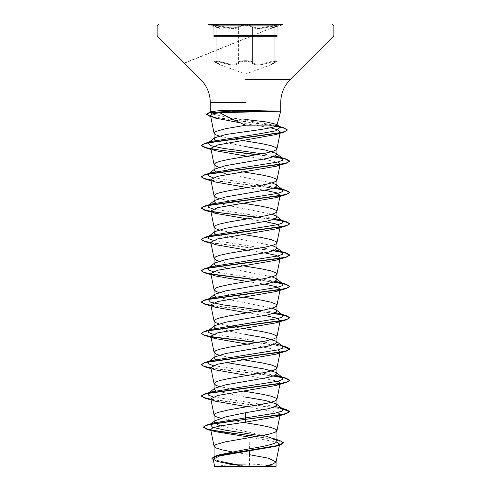 <?xml version="1.0" encoding="UTF-8"?>
<svg xmlns="http://www.w3.org/2000/svg" width="491" height="491" viewBox="0 0 491 491"><rect width="100%" height="100%" fill="white"/><g stroke="black" fill="none" stroke-linecap="round" stroke-linejoin="round"><path stroke-width="0.37" stroke-dasharray="2.46 1.84" d="M221.005 26.735L216.826 26.023L213.935 26.109L216.15 27.232L213.935 26.109L216.028 25.943L221.005 26.735M223.037 62.259L216.034 60.767L213.935 60.958L216.832 60.866L226.584 63.382C232.851 64.837 236.858 64.468 238.626 62.259C239.725 60.221 251.269 60.215 252.386 62.259C251.398 61.271 249.109 60.749 245.506 60.7C241.903 60.749 239.614 61.271 238.626 62.259C235.999 64.904 230.801 64.904 223.037 62.259L222.675 62.885C230.893 65.53 236.41 65.53 239.227 62.885C240.124 61.897 242.216 61.375 245.5 61.326C242.21 61.375 240.124 61.897 239.227 62.885C236.386 65.53 230.868 65.53 222.675 62.885C215.04 60.841 212.947 60.841 216.39 62.879C212.953 60.841 215.046 60.841 222.675 62.885L223.037 62.259L223.037 27.232C230.795 28.932 235.987 28.932 238.626 27.232C236.84 28.644 232.826 28.883 226.584 27.956L223.037 27.232L223.35 26.594C230.672 28.288 235.563 28.288 238.025 26.594C235.557 28.288 230.666 28.288 223.35 26.594C216.04 24.826 209.798 24.826 215.856 26.588C209.798 24.82 216.052 24.826 223.35 26.594L223.037 27.232L223.037 62.259M245.506 25.888C249.09 25.925 251.386 26.373 252.386 27.232C251.245 25.464 239.774 25.464 238.626 27.232C239.626 26.373 241.916 25.925 245.506 25.888M269.989 26.735L274.966 25.943L277.059 26.109L274.837 27.232L277.059 26.109L274.174 26.023L264.422 27.95C258.198 28.877 254.185 28.644 252.386 27.232C255.019 28.926 260.212 28.926 267.963 27.232L269.989 26.735M184.438 63.235L275.089 26.6C269.786 28.57 271.775 27.441 270.952 28.539L270.952 64.303L270.621 64.88L274.659 62.866A0.663 0.43 -114.4 0 1 274.598 62.885C278.041 60.841 275.948 60.841 268.325 62.879C275.954 60.841 278.047 60.841 274.598 62.885C269.221 65.53 269.221 65.53 274.598 62.885C269.221 65.53 269.221 65.53 274.598 62.885A0.663 0.43 65.6 0 0 274.659 62.866A0.663 0.43 -114.4 0 0 274.837 62.259L277.053 60.964C277.556 61.13 276.752 61.762 274.659 62.866A0.663 0.43 65.6 0 0 274.837 62.259C269.731 64.904 269.731 64.904 274.837 62.259C269.731 64.904 269.731 64.904 274.837 62.259L274.837 27.232C269.712 28.932 269.712 28.932 274.837 27.232C269.712 28.932 269.712 28.932 274.837 27.232A0.663 0.442 -108.1 0 1 275.126 26.594C281.196 24.826 274.948 24.826 267.65 26.588C260.34 28.282 255.455 28.282 252.988 26.588C251.901 25.728 249.403 25.28 245.5 25.244C241.597 25.287 239.105 25.735 238.025 26.594C239.105 25.735 241.597 25.287 245.5 25.244C249.403 25.28 251.901 25.728 252.988 26.588C255.461 28.282 260.347 28.282 267.65 26.588C274.966 24.82 281.19 24.826 275.126 26.594C270.271 28.288 270.271 28.288 275.126 26.594C270.271 28.288 270.271 28.288 275.126 26.594A0.663 0.442 71.9 0 0 275.089 26.6L277.188 25.759L277.059 60.958L274.96 60.767L267.963 62.259L274.156 60.866L277.059 60.958L274.837 62.259L274.837 27.232A0.663 0.442 71.9 0 1 275.089 26.6L184.242 63.032M252.386 62.259C254.135 64.456 258.143 64.83 264.422 63.37L267.963 62.259C260.236 64.892 255.044 64.892 252.386 62.259A0.663 0.614 144.9 0 1 251.791 62.879C250.889 61.891 248.79 61.375 245.5 61.326C248.79 61.375 250.889 61.891 251.791 62.879C254.626 65.524 260.144 65.524 268.325 62.879C260.12 65.524 254.608 65.524 251.791 62.879A0.663 0.614 144.9 0 0 252.386 62.259L252.386 27.232A0.663 0.626 -44.2 0 1 252.988 26.588A0.663 0.626 -44.2 0 0 252.386 27.232L252.386 62.259M216.39 62.879C221.754 65.524 221.754 65.524 216.39 62.879C221.754 65.524 221.754 65.524 216.39 62.879A0.663 0.43 -65.6 0 1 216.328 62.86A0.663 0.43 114.4 0 0 216.39 62.879M245.5 24.906L208.38 24.906L245.5 24.906M220.023 28.533C218.759 27.269 221.852 28.809 215.899 26.6A0.663 0.442 -71.9 0 1 216.15 27.232C221.263 28.926 221.263 28.926 216.15 27.232C221.263 28.926 221.263 28.926 216.15 27.232A0.663 0.442 108.1 0 0 215.899 26.6L213.806 25.759L213.935 60.958C213.364 61.117 214.162 61.749 216.328 62.86A0.663 0.43 114.4 0 1 216.15 62.259C221.245 64.892 221.245 64.892 216.15 62.259C221.245 64.892 221.245 64.892 216.15 62.259A0.663 0.43 -65.6 0 0 216.328 62.86C214.291 61.841 213.493 61.209 213.935 60.958L216.15 62.259L213.935 60.958L213.806 25.759L215.899 26.6A0.663 0.442 -71.9 0 0 215.856 26.588C220.705 28.282 220.705 28.282 215.856 26.588C220.705 28.282 220.705 28.282 215.856 26.588A0.663 0.442 108.1 0 1 215.899 26.6C218.74 27.373 220.115 28.018 220.023 28.533L220.023 64.296L220.361 64.873L245.5 74.031L270.516 64.929L274.659 62.866C276.832 61.756 277.63 61.117 277.059 60.958L277.188 25.759L271.376 27.919L282.62 24.906L282.62 24.55L208.38 24.55L245.5 24.55L208.38 24.55L208.38 24.906L219.532 27.895M272.818 466.45L216.421 466.45A176.76 176.76 0 0 1 232.323 464.535L243.303 466.247L230.85 466.45L263.759 466.45M215.107 111.175L276.28 111.175M232.145 451.867L249.44 454.684L249.44 466.284L245.31 466.284L223.196 462.105L216.433 460.012L214.064 457.925L215.739 456.17M263.55 435.351L219.943 425.955M272.002 308.158L215.659 296.926M272.002 276.844L215.659 265.619M271.996 245.531L215.659 234.305M271.996 214.223L215.659 202.992M272.002 182.91L215.659 171.678M243.481 422.426L220.717 418.222M245.5 397.096L215.659 390.861M243.554 391.124L234.164 389.596M233.256 389.437L218.998 386.435M226.148 362.481L215.659 359.553M243.554 359.811L229.168 357.399L219.004 355.122M245.5 334.469L215.659 328.24M243.554 328.497L234.164 326.969M233.256 326.816L219.004 323.815M243.554 297.19L229.168 294.772L218.998 292.501M243.554 265.877L234.164 264.348M233.256 264.195L218.998 261.187M243.554 234.563L229.168 232.151L218.998 229.874M243.554 203.256L234.164 201.721M233.256 201.568L219.004 198.567M243.554 171.942L229.168 169.53L218.998 167.253M245.5 146.6L215.672 140.377M242.763 140.506L229.168 138.216L218.998 135.939M249.882 437.186L276.55 441.968M249.87 437.708L249.532 451.002M257.437 466.45L249.44 466.284M210.946 424.015L210.344 424.402M261.243 435.787L272.855 438.359L276.003 439.654M257.18 436.505L279.637 440.452M213.297 459.729L245.31 466.284M256.32 436.646L275.973 439.783L283.338 442.919M211.909 458.551L216.347 461.159L245.218 466.272M243.303 466.247L242.953 466.18M240.437 122.824L270.406 127.764M280.066 133.245L280.324 131.987L279.649 132.877M247.446 156.285L277.918 162.018M280.183 163.976L279.98 164.399M247.446 187.599L264.845 190.263M279.956 196.431L279.974 195.706M247.446 218.906L264.845 221.576M279.956 227.744L279.98 227.02M247.446 250.22L264.845 252.89M279.956 259.058L279.974 258.334M247.446 281.533L264.852 284.203M279.956 290.365L279.98 289.647M247.446 312.847L264.852 315.51M279.956 321.679L279.98 320.954M247.446 344.154L277.918 349.887M279.956 352.992L279.98 352.268M247.446 375.468L277.918 381.2M279.956 384.306L279.98 383.581M247.446 406.781L277.918 412.508M279.956 415.613L279.98 414.889M245.5 119.479L230.003 117.779L212.008 114.016M275.341 406.517L213.082 396.857M275.341 375.21L213.082 365.543M208.233 362.002L208.865 361.597M275.341 343.896L213.082 334.23M275.341 312.583L262.292 310.343M208.233 299.375L208.871 298.976M275.341 281.269L213.082 271.609M275.341 249.962L213.082 240.295M208.233 236.754L208.865 236.349M275.341 218.648L213.082 208.982M208.233 205.441L208.871 205.042M275.341 187.335L213.082 177.674M208.233 174.127L208.871 173.728M275.341 156.028L262.292 153.787M208.233 142.82L208.871 142.415M275.187 125.254L230.003 117.779M282.294 408.598L210.897 399.214M273.818 375.848L210.897 367.9M282.294 345.977L257.744 342.473M273.818 313.227L210.897 305.279M273.818 281.914L257.744 279.845M273.818 250.606L210.897 242.652M273.818 219.293L257.744 217.225M273.818 187.979L210.897 180.031M273.818 156.666L257.744 154.604M275.936 126.052L210.7 116.459M282.748 408.954L210.946 399.484M273.291 376.032L210.946 368.17M282.748 346.333L256.836 342.626M211.339 336.93L210.946 336.863M273.291 313.411L210.946 305.549M273.291 282.098L256.836 280.005M211.339 274.309L210.946 274.236M273.291 250.791L210.946 242.922M273.291 219.477L256.836 217.378M211.339 211.682L210.946 211.615M273.291 188.163L210.946 180.301M273.291 156.85L256.836 154.757M211.345 149.061L210.946 148.988M275.543 126.242L210.762 116.735M267.963 62.259L268.325 62.879L267.963 62.259L267.963 27.232L267.65 26.588L267.963 27.232L267.963 62.259M238.626 62.259A0.663 0.614 34.9 0 0 239.227 62.885A0.663 0.614 34.9 0 1 238.626 62.259L238.626 27.232A0.663 0.626 -135.9 0 0 238.025 26.594A0.663 0.626 -135.9 0 1 238.626 27.232L238.626 62.259M278.992 25.876L212.008 25.876M277.059 35.364L213.935 35.364M277.059 36.303L213.935 36.303M216.15 62.259L216.15 27.232L216.15 62.259M268.068 465.486A176.76 176.76 0 0 0 245.5 464.044M214.064 389.265L214.064 388.762M214.064 357.957L214.064 357.448M214.064 295.33L214.064 294.827M214.064 264.023L214.064 263.514M214.064 232.709L214.064 232.2M214.064 201.396L214.064 200.893M214.064 170.082L214.064 169.579M214.064 138.775L214.064 138.266M210.891 430.497L214.26 431.497M216.347 461.159L217.274 461.436M214.966 118.012L210.4 116.631M214.917 150.627L211.044 149.467M214.917 181.94L211.044 180.774M214.917 213.254L211.044 212.087M214.917 244.567L211.044 243.401M214.917 275.874L211.044 274.715M214.917 307.188L211.044 306.022M214.917 369.809L211.044 368.649M214.917 401.122L211.044 399.956M220.361 64.873L216.328 62.86L220.367 64.873"/><path stroke-width="0.74" d="M216.421 466.45L272.818 466.45M210.854 112.531L215.107 111.175L210.289 111.175L215.107 111.175C219.502 110.561 225.676 110.248 233.636 110.248L280.711 111.175L219.71 112.74C227.192 116.692 235.784 120.841 245.5 125.18L277.004 125.021L276.691 124.407L266.116 121.921L245.5 119.479M276.427 111.31L232.624 111.31L233.722 112.181M208.38 24.55L282.62 24.55M215.739 456.17L218.955 454.899L245.5 449.523C262.268 446.73 277.354 443.938 276.936 441.127L275.997 439.654L263.55 435.351M232.145 451.867L222.521 449.971L215.874 447.927L214.064 446.227L215.874 444.527L225.657 441.802L268.479 434.314L275.126 432.276L276.863 430.914L276.28 429.551L271.185 427.508L261.832 425.464L243.481 422.426M219.943 425.955L214.064 422.211L214.997 420.738L226.136 416.749L245.5 412.753L267.736 408.837L274.549 406.879L276.936 404.922L276.286 403.909L265.367 400.503L245.5 397.096M220.717 418.222L215.874 416.62L214.137 415.257L214.72 413.895L217.587 412.532L229.168 409.813L268.479 403.007L275.126 400.963L276.863 399.6L276.28 398.238L271.185 396.194L261.832 394.156L243.554 391.124M215.659 390.861L214.064 389.265L214.714 388.252L225.645 384.846L267.724 377.53L274.543 375.572L276.936 373.614L276.286 372.595L265.355 369.189L226.148 362.481M218.998 386.435L215.874 385.306L214.064 383.606L215.874 381.9L219.815 380.543L229.168 378.5L265.343 372.374L273.413 370.331L276.28 368.968L276.936 367.949L276.28 366.924L271.185 364.887L261.832 362.843L243.554 359.811M215.659 359.553L214.064 357.957L214.714 356.939L225.651 353.532L267.736 346.21L274.549 344.252L276.936 342.301L276.286 341.282L265.355 337.876L245.5 334.469M219.004 355.122L215.874 353.993L214.064 352.293L215.874 350.592L219.815 349.23L229.168 347.186L265.343 341.061L273.413 339.017L276.28 337.661L276.936 336.636L276.28 335.617L271.185 333.573L261.832 331.529L243.554 328.497M215.659 328.24L214.064 326.644L214.714 325.631L225.639 322.225L267.73 314.903L274.543 312.945L276.936 310.987L276.286 309.974L272.002 308.158M219.004 323.815L215.874 322.685L214.064 320.979L215.874 319.279L219.815 317.916L229.168 315.873L265.343 309.747L273.413 307.71L276.28 306.347L276.936 305.322L276.28 304.303L271.185 302.26L261.832 300.222L243.554 297.19M215.659 296.926L214.064 295.33L214.714 294.318L225.645 290.911L267.724 283.589L274.543 281.631L276.936 279.674L276.286 278.661L272.002 276.844M218.998 292.501L215.874 291.372L214.064 289.672L215.874 287.965L219.815 286.603L229.168 284.565L265.343 278.44L273.413 276.396L276.28 275.034L276.936 274.015L276.28 272.99L271.185 270.952L261.832 268.908L243.554 265.877M215.659 265.619L214.064 264.023L214.714 263.004L225.645 259.598L267.736 252.276L274.549 250.318L276.936 248.366L276.286 247.347L271.996 245.531M218.998 261.187L215.874 260.058L214.064 258.358L215.874 256.658L219.815 255.295L229.168 253.252L265.343 247.126L273.413 245.083L276.28 243.72L276.936 242.701L276.28 241.682L271.185 239.639L261.832 237.595L243.554 234.563M215.659 234.305L214.064 232.709L214.714 231.691L225.645 228.284L267.724 220.968L274.543 219.011L276.936 217.053L276.286 216.04L271.996 214.223M218.998 229.874L215.874 228.745L214.064 227.045L215.874 225.344L219.815 223.982L229.168 221.938L265.343 215.813L273.413 213.769L276.28 212.413L276.936 211.388L276.28 210.369L271.185 208.325L261.832 206.281L243.554 203.256M215.659 202.992L214.064 201.396L214.714 200.383L225.651 196.977L267.736 189.655L274.549 187.697L276.936 185.739L276.286 184.726L272.002 182.91M219.004 198.567L215.874 197.437L214.064 195.731L215.874 194.031L219.815 192.668L229.168 190.631L265.343 184.499L273.413 182.462L276.28 181.099L276.936 180.08L276.28 179.055L271.185 177.012L261.832 174.974L243.554 171.942M215.659 171.678L214.064 170.082L214.714 169.07L225.639 165.663L267.73 158.341L274.543 156.383L276.936 154.432L276.286 153.413L265.355 150.007L245.5 146.6M218.998 167.253L215.874 166.124L214.064 164.424L215.874 162.717L219.815 161.361L229.168 159.317L265.343 153.192L273.413 151.148L276.28 149.786L276.936 148.767L276.28 147.742L271.185 145.704L261.832 143.66L242.763 140.506M234.164 389.596L233.256 389.437M234.164 326.969L233.256 326.816M234.164 264.348L233.256 264.195M234.164 201.721L233.256 201.568M215.672 140.377L214.064 138.775L214.714 137.756L225.627 134.559L245.5 131.649C261.537 129.52 276.157 127.39 276.869 125.254M218.998 135.939L215.874 134.81L214.137 133.448L214.137 132.773L215.874 131.41L225.657 128.685L245.66 125.254M276.55 441.968L279.618 444.14L275.672 446.331L219.858 455.881L213.174 459.14L217.274 461.436L232.323 464.535A176.76 176.76 0 0 1 245.5 464.044M279.618 444.14L276.04 461.945L272.56 464.198L263.759 466.45L276.059 466.45L214.641 466.45L213.174 459.14M276.04 461.945L268.546 458.232L249.44 454.684L249.532 451.002M245.5 412.753L245.5 422.156L220.545 425.838L213.069 427.679L210.688 429.515L214.26 431.497L249.882 437.186L249.87 437.708M276.286 403.909L282.767 408.966L281.994 411.139L274.414 413.305L213.616 422.972L210.946 424.015M214.997 420.738L210.344 424.402L212.505 427.25L224.847 430.091L261.243 435.787M276.335 439.918L276.936 441.127L276.936 430.57M203.415 427.017L206.521 425.366L215.488 423.445L286.228 413.772L289.69 411.526L286.327 413.483L276.746 415.435L245.5 419.351L206.858 425.003L203.415 427.017L208.049 429.392L220.747 431.761L257.18 436.505M272.855 438.359L279.637 440.452L283.338 442.661L281.288 444.312L275.433 445.963L215.874 455.863L211.909 458.293L213.297 459.729M203.415 427.28L207.147 429.404L256.32 436.646M283.338 442.661L279.281 445.257L219.256 455.231L211.909 458.293M219.71 112.74L212.683 113.795L210.51 115.483L214.966 118.012L240.437 122.824M270.406 127.764L277.955 129.876L280.324 131.987M279.649 132.877L275.85 134.528L217.605 144.992L210.817 148.319L214.917 150.627L247.446 156.285M277.918 162.018L280.183 163.976L276.924 180.234M279.98 164.399L276.083 166.283L217.679 176.3L210.817 179.632L214.917 181.94L247.446 187.599M264.845 190.263L276.359 192.779L280.183 195.289M279.974 195.706L276.083 197.597L217.685 207.607L210.817 210.946L214.917 213.254L247.446 218.906M264.845 221.576L276.347 224.086L280.183 226.603M279.98 227.02L276.083 228.91L217.679 238.921L210.817 242.259L214.917 244.567L247.446 250.22M264.845 252.89L276.359 255.406L280.183 257.91M279.974 258.334L276.083 260.218L217.685 270.228L210.817 273.567L214.917 275.874L247.446 281.533M264.852 284.203L276.347 286.707L280.183 289.224M279.98 289.647L276.083 291.531L217.685 301.542L210.817 304.88L214.917 307.188L247.446 312.847M264.852 315.51L276.359 318.027L280.183 320.537M279.98 320.954L276.083 322.845L217.685 332.855L210.817 336.194L214.917 338.502L247.446 344.154M277.918 349.887L280.183 351.851M279.98 352.268L276.083 354.158L217.679 364.169L210.817 367.501L214.917 369.809L247.446 375.468M277.918 381.2L280.189 383.158M279.98 383.581L276.083 385.466L217.685 395.476L210.811 398.815L214.917 401.122L247.446 406.781M277.918 412.508L280.183 414.472M279.98 414.889L276.083 416.779L245.5 422.156M212.008 114.016L210.774 112.973M282.767 408.966L279.434 407.536L275.341 406.517M213.082 396.857L208.331 395.083L208.233 393.309L214.714 388.252M208.252 393.297L211.572 391.879L277.863 381.212L282.656 379.433L282.767 377.659L279.428 376.223L275.341 375.21M213.082 365.543L208.331 363.77L208.233 362.002L214.714 356.939M208.865 361.597L211.572 360.572L277.863 349.899L282.656 348.119L282.767 346.345L279.434 344.915L275.341 343.896M213.082 334.23L208.331 332.462L208.233 330.688L211.566 329.258L277.863 318.591L282.656 316.812L282.767 315.032L279.434 313.602L275.341 312.583M262.292 310.343L222.908 304.862L210.387 302.118L208.233 299.375L214.714 294.318M208.871 298.976L211.566 297.945L277.863 287.278L282.656 285.498L282.767 283.718L279.434 282.288L275.341 281.269M213.082 271.609L208.331 269.835L208.233 268.068L211.572 266.631L277.863 255.964L282.656 254.185L282.767 252.411L279.428 250.981L275.341 249.962M213.082 240.295L208.331 238.522L208.233 236.754L214.714 231.691M208.865 236.349L211.572 235.324L277.863 224.651L282.656 222.877L282.767 221.097L279.434 219.667L275.341 218.648M213.082 208.982L208.331 207.214L208.233 205.441L214.714 200.383M208.871 205.042L211.566 204.01L277.863 193.344L282.656 191.564L282.767 189.784L279.434 188.354L275.341 187.335M213.082 177.674L208.331 175.901L208.233 174.127L214.714 169.07M208.871 173.728L211.566 172.697L277.863 162.03L282.656 160.25L282.767 158.476L279.428 157.04L275.341 156.028M262.292 153.787L222.908 148.3L210.387 145.557L208.233 142.82L214.714 137.756M208.871 142.415L211.572 141.39L256.548 134.307L276.052 130.772L280.318 127.23L275.187 125.254M289.69 411.526L286.228 409.537L282.294 408.598M210.897 399.214L203.777 397.538L201.31 395.869L204.772 393.88L279.698 383.631L287.118 381.918L289.69 380.212L286.228 378.23L273.818 375.848M210.897 367.9L203.777 366.231L201.31 364.555L204.772 362.573L279.698 352.317L287.118 350.611L289.69 348.898L286.228 346.916L282.294 345.977M257.744 342.473L211.02 336.611M210.897 336.587L203.777 334.917L201.31 333.248L204.772 331.259L279.698 321.004L287.118 319.297L289.69 317.591L286.228 315.603L273.818 313.227M210.897 305.279L203.777 303.604L201.31 301.934L204.772 299.946L279.698 289.696L287.118 287.984L289.69 286.278L286.228 284.289L273.818 281.914M257.744 279.845L211.02 273.99M210.897 273.966L203.777 272.29L201.31 270.621L204.772 268.638L279.698 258.383L287.118 256.676L289.69 254.964L286.228 252.982L273.818 250.606M210.897 242.652L203.777 240.983L201.31 239.307L204.772 237.325L279.698 227.069L287.118 225.363L289.69 223.657L286.228 221.668L273.818 219.293M257.744 217.225L218.931 212.609L205.962 210.301L201.31 208L204.772 206.011L279.698 195.762L287.118 194.049L289.69 192.343L286.228 190.355L273.818 187.979M210.897 180.031L203.777 178.356L201.31 176.686L204.772 174.698L279.698 164.448L287.118 162.736L289.69 161.03L286.228 159.047L273.818 156.666M257.744 154.604L218.931 149.988L205.956 147.681L201.31 145.373L204.772 143.39L277.888 133.221L284.878 131.527L287.284 129.833L283.571 127.709L275.936 126.052M210.7 116.459L206.711 114.182L208.945 112.697L232.624 111.046L209.252 112.875L206.711 114.182M289.69 411.783L282.748 408.954M210.946 399.484L204.772 398.115L201.31 396.127L203.882 394.42L211.302 392.714L286.228 382.458L289.69 380.47L285.381 378.254L273.291 376.032M210.946 368.17L204.772 366.802L201.31 364.819L203.882 363.107L211.302 361.401L286.228 351.145L289.69 349.162L282.748 346.333L276.286 341.282M256.836 342.626L211.339 336.93M210.946 336.863L204.772 335.488L201.31 333.506L203.882 331.799L211.302 330.087L286.228 319.837L289.69 317.849L285.381 315.633L273.291 313.411M210.946 305.549L204.772 304.181L201.31 302.192L203.882 300.486L211.302 298.774L286.228 288.524L289.69 286.535L285.381 284.32L273.291 282.098M256.836 280.005L211.339 274.309M210.946 274.236L204.772 272.867L201.31 270.879L203.882 269.172L211.302 267.466L286.228 257.21L289.69 255.228L285.381 253.006L273.291 250.791M210.946 242.922L204.772 241.554L201.31 239.571L203.882 237.859L211.302 236.153L286.228 225.897L289.69 223.914L285.381 221.693L273.291 219.477M256.836 217.378L211.339 211.682M210.946 211.615L204.772 210.246L201.31 208.258L203.882 206.551L211.302 204.839L286.228 194.589L289.69 192.601L285.381 190.385L273.291 188.163M210.946 180.301L204.772 178.933L201.31 176.944L203.882 175.238L211.302 173.532L286.228 163.276L289.69 161.287L285.381 159.072L273.291 156.85M256.836 154.757L211.345 149.061M210.946 148.988L204.772 147.619L201.31 145.637L203.82 143.949L211.105 142.261L283.773 132.14L287.284 130.09L284.215 128.169L275.543 126.242M210.4 116.631L206.711 114.446M276.28 111.046L232.624 111.046L233.636 110.248M212.008 25.876L278.992 25.876M213.935 35.364L277.059 35.364M213.935 36.303L277.059 36.303M245.5 79.468L290.328 79.468L245.5 79.468M245.5 102.68L210.289 102.68L245.5 102.68M274.579 466.45A176.76 176.76 0 0 0 268.068 465.486M277.004 125.021L280.711 111.175L280.711 102.68C280.846 93.671 284.05 85.931 290.328 79.468L333.493 36.303L333.88 35.364L333.88 25.876L332.554 24.55M210.774 112.979L210.289 111.175L210.289 102.68C210.154 93.671 206.95 85.931 200.672 79.468L157.507 36.303L157.12 35.364L157.12 25.876L158.446 24.55M276.936 404.922L276.936 399.263M276.936 373.614L276.936 367.949M276.936 342.301L276.936 336.636M276.936 310.987L276.936 305.322M276.936 279.674L276.936 274.015M276.936 248.366L276.936 242.701M276.936 217.053L276.936 211.388M276.936 185.739L276.936 180.08M276.936 154.432L276.936 148.767M214.064 457.925L214.064 446.227M214.064 422.211L214.064 414.913M214.064 388.762L214.064 383.606M214.064 357.448L214.064 352.293M214.064 326.644L214.064 320.979M214.064 294.827L214.064 289.672M214.064 263.514L214.064 258.358M214.064 232.2L214.064 227.045M214.064 200.893L214.064 195.731M214.064 169.579L214.064 164.424M214.064 138.266L214.064 133.11M276.059 466.45L276.059 461.786M218.955 454.899L215.874 455.863M213.616 422.972L206.858 425.003M207.147 429.404L210.891 430.497M279.281 445.257L275.672 446.331M210.51 115.483L214.076 133.27M280.066 133.245L276.924 148.926M210.817 148.319L214.076 164.583M210.817 179.632L214.076 195.891M279.956 196.431L276.924 211.547M210.817 210.946L214.076 227.204M279.956 227.744L276.924 242.861M210.817 242.259L214.076 258.518M279.956 259.058L276.924 274.174M210.817 273.567L214.076 289.825M279.956 290.365L276.924 305.482M210.817 304.88L214.076 321.139M279.956 321.679L276.924 336.795M210.817 336.194L214.076 352.452M279.956 352.992L276.924 368.109M210.817 367.501L214.076 383.766M279.956 384.306L276.924 399.416M210.817 398.815L214.076 415.073M279.956 415.613L276.924 430.73M210.694 429.515L214.076 446.387M212.468 111.703L208.945 112.697M279.434 407.536L286.228 409.537M211.572 391.879L204.772 393.88M279.428 376.223L286.228 378.23M211.572 360.572L204.772 362.573M279.434 344.915L286.228 346.916M211.566 329.258L204.772 331.259M279.434 313.602L286.228 315.603M211.566 297.945L204.772 299.946M279.434 282.288L286.228 284.289M211.572 266.631L204.772 268.638M279.428 250.981L286.228 252.982M211.572 235.324L204.772 237.325M279.434 219.667L286.228 221.668M211.566 204.01L204.772 206.011M279.434 188.354L286.228 190.355M211.566 172.697L204.772 174.698M279.428 157.04L286.228 159.047M211.572 141.39L204.772 143.39M276.703 125.678L283.571 127.709M282.767 377.659L276.286 372.595M208.233 330.688L214.714 325.631M282.767 315.032L276.286 309.974M282.767 283.718L276.286 278.661M208.233 268.068L214.714 263.004M282.767 252.411L276.286 247.347M282.767 221.097L276.286 216.04M282.767 189.784L276.286 184.726M282.767 158.476L276.286 153.413M280.318 127.23L276.691 124.407M275.85 134.528L283.773 132.14M211.044 149.467L204.772 147.619M276.083 166.283L286.228 163.276M211.044 180.774L204.772 178.933M276.083 197.597L286.228 194.589M211.044 212.087L204.772 210.246M276.083 228.91L286.228 225.897M211.044 243.401L204.772 241.554M276.083 260.218L286.228 257.21M211.044 274.715L204.772 272.867M276.083 291.531L286.228 288.524M211.044 306.022L204.772 304.181M276.083 322.845L286.228 319.837M214.917 338.502L204.772 335.488M276.083 354.158L286.228 351.145M211.044 368.649L204.772 366.802M276.083 385.466L286.228 382.458M211.044 399.956L204.772 398.115M276.083 416.779L286.228 413.772"/></g></svg>
